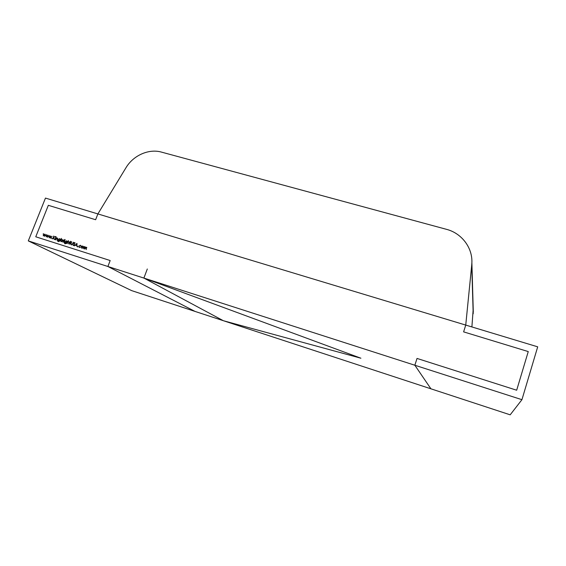 <?xml version="1.0" encoding="UTF-8"?>
<svg xmlns="http://www.w3.org/2000/svg" width="566" height="566" viewBox="0 0 566 566"><rect width="100%" height="100%" fill="white"/><g stroke="black" fill="none" stroke-linecap="round" stroke-linejoin="round"><path stroke-width="0.85" d="M473.204 309.071L471.895 326.943M473.19 313.783L471.74 264.867L465.74 325.082L463.618 331.874L528.255 351.578L516.673 390.222L417.029 358.434L414.85 365.24L430.924 388.814L510.185 414.821L521.937 399.688L414.85 365.24L430.924 388.814L131.63 290.613L28.3 240.897L107.894 266.494L195.008 311.406L107.894 266.494L414.85 365.24L417.029 358.434L516.673 390.222L528.255 351.578L463.618 331.874L465.74 325.082L537.7 346.831L521.937 399.688M28.3 240.897L45.464 198.086L97.883 213.927L125.963 167.755C133.286 155.388 148.808 148.483 161.466 152.105L446.546 229.35C461.523 233.192 472.596 247.526 471.881 262.737L473.296 312.177M97.883 213.927L465.74 325.082L97.883 213.927L95.626 219.728L48.336 205.316L35.757 236.786L110.179 260.537L107.894 266.494L110.179 260.537L35.757 236.786L48.336 205.316L95.626 219.728L97.883 213.927M471.74 264.867L471.881 262.737M143.891 278.076L360.91 358.214L223.365 320.717L143.891 278.076L147.309 268.991M81.186 246.783L81.752 246.111L82.891 246.111L83.209 247.427L81.766 248.212L81.412 246.903M77.691 246.918L77.938 246.451L77.691 246.918M74.457 245.036L73.389 245.587L72.83 244.696L73.502 245.29L74.217 244.958L73.686 242.998L74.606 242.524L75.122 243.239L73.927 243.062L74.457 245.036M69.943 242.015L70.623 241.257L70.863 242.305L69.682 244.328L69.943 242.015L70.672 242.326L70.283 242.121M66.279 240.812L66.88 241.463L67.269 241.166L66.604 242.856L66.272 243.486L64.814 243.656L64.404 242.821L65.21 243.536L66.349 242.807L65.196 242.864L64.857 241.59L66.583 240.967M64.821 239.885L64.998 239.439L64.821 239.885M60.534 240.975L61.553 238.392L61.064 239.63L62.253 239.574L62.585 240.883L61.142 241.654L60.895 241.166M55.701 239.885L56.303 237.692L56.388 238.152L57.456 238.038L57.145 240.345L57.138 238.208L56.267 238.562L55.701 239.885M55.793 237.027L55.97 236.581L55.793 237.027M51.817 238.689L52.008 238.208L51.817 238.689M46.263 236.885L46.271 234.515L46.49 236.291L47.749 234.982L47.756 236.694L49.178 235.435L47.544 237.288L47.487 235.562L46.263 236.885M43.334 235.958L43.349 233.588L43.561 235.357L44.82 234.055L44.82 235.76L46.242 234.501L44.608 236.362L44.558 234.635L43.334 235.958M49.2 237.819L49.207 235.442L49.426 237.225L50.685 235.909L50.692 237.628L52.114 236.362L50.48 238.222L50.424 236.496L49.2 237.819M52.85 238.979L53.763 236.008L53.565 237.189L55.426 236.531L53.621 237.43L54.378 239.46L53.402 237.579L52.85 238.979M54.895 239.63L55.737 237.508L54.895 239.63M59.465 238.647L60.06 239.298L60.442 239.001L59.777 240.684L59.451 241.314L58.001 241.491L57.591 240.656L58.39 241.364L59.529 240.642L58.383 240.699L58.043 239.425L59.755 238.802M62.812 242.142L63.413 239.942L64.206 240.161L62.812 242.142M63.923 242.496L64.765 240.373L63.923 242.496M67.205 243.543L68.38 240.55L67.885 241.809L68.974 241.689L69.094 242.913L68.429 243.925L68.988 242.432L68.649 241.852L67.771 242.213L67.205 243.543M70.757 244.059L71.649 241.668L71.054 243.882L71.45 244.632L72.215 244.328L73.347 242.206L72.653 243.967L71.344 244.936L71.033 244.208M74.514 245.863L76.955 243.352L77.04 246.663L76.757 245.517L75.547 245.135L74.514 245.863M78.787 246.033L80.598 245.389L81.016 246.04L80.195 245.517L79.035 246.09L79.318 247.101L80.542 247.264L79.141 247.328L79.014 246.153M83.513 248.722L84.115 246.5L84.207 246.946L85.204 246.833L85.466 247.469L86.548 247.257L86.195 249.571L86.237 247.427L84.617 249.068L84.9 247.002L83.513 248.722M52.129 238.519L51.69 238.378M56.098 236.878L55.666 236.737M57.074 238.187L57.576 238.137M57.739 238.527L57.336 238.307M58.312 241.64L58.015 241.151M58.666 240.826L58.376 240.338M60.01 240.09L59.38 238.916L58.043 239.425M59.189 238.88L59.798 238.838M58.85 240.621L59.253 240.791M60.222 239.56L59.6 239.029M59.112 240.755L58.715 240.55L59.791 239.977M58.27 239.51L58.715 240.55M61.751 239.687L62.359 239.651M61.199 241.668L60.937 241.208M62.649 240.175L62.126 239.835M61.397 241.47L61.828 241.632M60.803 240.302L61.241 241.392L62.352 240.805L61.906 239.715L60.803 240.302M61.637 241.597L61.241 241.392M65.069 239.821L64.687 239.595M65.125 243.805L64.821 243.309M65.479 242.991L65.182 242.489M65.996 241.038L66.618 240.996M65.656 242.779L66.081 242.956M67.043 241.732L66.42 241.194M66.618 242.142L66.194 241.074L65.083 241.675L65.331 242.616L66.838 242.255M65.925 242.92L65.536 242.715M68.592 241.838L69.087 241.788M69.257 242.184L68.847 241.958M71.394 244.951L71.139 244.413M73.474 245.609L73.233 245.05M74.486 244.512L73.658 243.486M74.401 242.8L74.889 242.701M75.108 243.246L74.613 242.892M75.794 244.88L77.011 245.34L76.714 243.911L75.794 244.88L76.75 245.177M77.931 246.854L77.57 246.599M80.676 245.446L80.315 245.255M81.016 246.026L80.577 245.715M79.438 247.469L79.099 246.882M79.94 245.467L80.683 245.453M82.311 246.217L82.983 246.182M81.794 248.219L81.497 247.682M82.006 248.014L82.48 248.184M83.287 246.741L82.905 246.451M82.969 247.349L82.53 246.252L81.426 246.861L81.681 247.858L83.195 247.469M82.247 248.141L81.872 247.943M86.202 247.42L86.662 247.356M86.81 247.745L86.407 247.519M85.466 247.321L85.056 247.087M74.323 244.222L73.941 244.024M57.286 238.272L57.682 238.477M59.55 238.994L59.946 239.199M62.083 239.8L62.472 240.005M66.371 241.158L66.76 241.364M68.804 241.923L69.186 242.128M73.396 245.234L73.778 245.439M74.578 242.864L74.96 243.069M80.436 245.623L80.811 245.828M82.714 246.344L83.089 246.543M86.365 247.491L86.739 247.689M85.02 247.059L85.395 247.264"/></g></svg>
